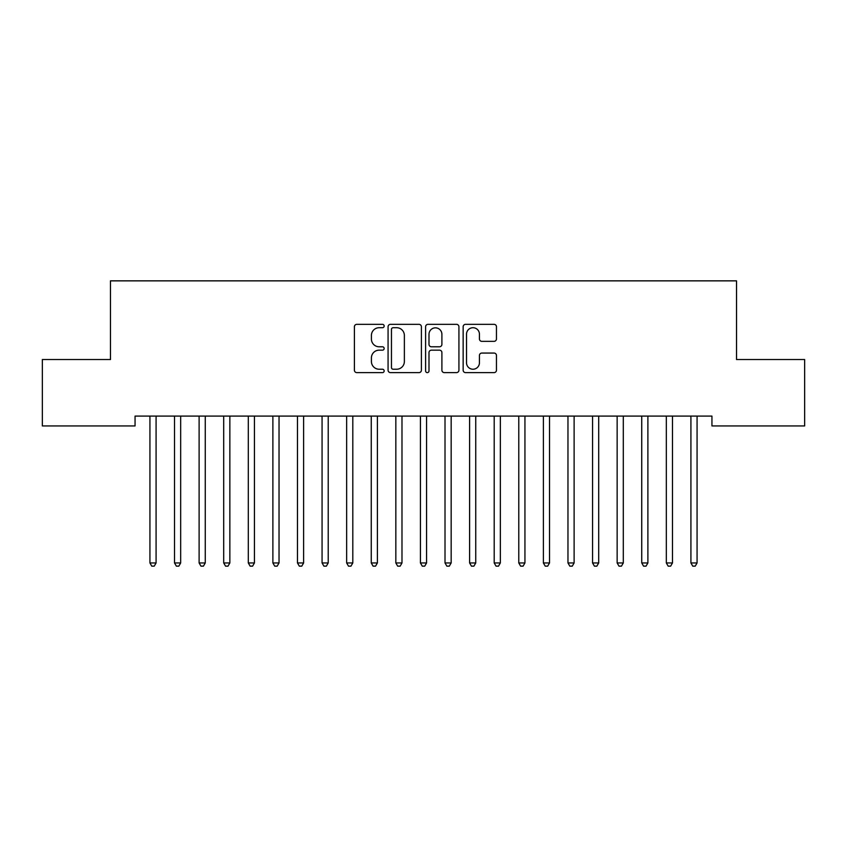 <?xml version="1.0" encoding="UTF-8"?>
<svg xmlns="http://www.w3.org/2000/svg" width="847" height="847" viewBox="0 0 847 847"><rect width="100%" height="100%" fill="white"/><g stroke="black" fill="none" stroke-linecap="round" stroke-linejoin="round"><path stroke-width="1.27" d="M384.157 326.031A1.694 1.694 0 0 0 382.463 324.337L356.82 324.337A2.414 2.414 0 0 0 354.406 326.751L354.406 370.203A2.414 2.414 0 0 0 356.82 372.616L382.463 372.616A1.694 1.694 0 0 0 384.157 370.922A1.694 1.694 0 0 0 382.463 369.228L379.149 369.228A7.729 7.729 0 0 1 371.42 361.51L371.42 357.889A7.729 7.729 0 0 1 379.149 350.16L382.463 350.16A1.694 1.694 0 0 0 384.157 348.477A1.694 1.694 0 0 0 382.463 346.783L379.149 346.783A7.729 7.729 0 0 1 371.42 339.065L371.42 335.444A7.729 7.729 0 0 1 379.149 327.715L382.463 327.715A1.694 1.694 0 0 0 384.157 326.031M494.045 341.352A2.414 2.414 0 0 0 496.458 338.938L496.458 326.751A2.414 2.414 0 0 0 494.045 324.337L465.554 324.337A2.414 2.414 0 0 0 463.15 326.751L463.15 370.203A2.414 2.414 0 0 0 465.554 372.616L494.045 372.616A2.414 2.414 0 0 0 496.458 370.203L496.458 355.475A2.414 2.414 0 0 0 494.045 353.061L481.848 353.061A2.414 2.414 0 0 0 479.434 355.475L479.434 362.781A6.458 6.458 0 0 1 472.986 369.228A6.458 6.458 0 0 1 466.528 362.781L466.528 334.173A6.458 6.458 0 0 1 472.986 327.715A6.458 6.458 0 0 1 479.434 334.173L479.434 338.938A2.414 2.414 0 0 0 481.848 341.352L494.045 341.352M711.946 416.099L135.054 416.099L135.054 425.935L42.35 425.935L42.35 359.541L110.47 359.541L110.47 280.855L736.53 280.855L736.53 359.541L804.65 359.541L804.65 425.935L711.946 425.935L711.946 416.099M421.393 326.751A2.414 2.414 0 0 0 418.979 324.337L390.488 324.337A2.414 2.414 0 0 0 388.074 326.751L388.074 370.203A2.414 2.414 0 0 0 390.488 372.616L418.979 372.616A2.414 2.414 0 0 0 421.393 370.203L421.393 326.751M428.021 324.337L456.512 324.337A2.414 2.414 0 0 1 458.926 326.751L458.926 370.203A2.414 2.414 0 0 1 456.512 372.616L444.315 372.616A2.414 2.414 0 0 1 441.901 370.203L441.901 352.574A2.414 2.414 0 0 0 439.487 350.16L431.409 350.16A2.414 2.414 0 0 0 428.995 352.574L428.995 370.922A1.694 1.694 0 0 1 427.301 372.616A1.694 1.694 0 0 1 425.607 370.922L425.607 326.751A2.414 2.414 0 0 1 428.021 324.337M393.146 327.715A1.694 1.694 0 0 0 391.462 329.409L391.462 367.545A1.694 1.694 0 0 0 393.146 369.228L396.65 369.228A7.729 7.729 0 0 0 404.368 361.51L404.368 335.444A7.729 7.729 0 0 0 396.65 327.715L393.146 327.715M441.901 334.29A6.458 6.458 0 0 0 435.443 327.842A6.458 6.458 0 0 0 428.995 334.29L428.995 344.369A2.414 2.414 0 0 0 431.409 346.783L439.487 346.783A2.414 2.414 0 0 0 441.901 344.369L441.901 334.29M149.75 416.459A2.456 2.456 0 0 1 149.93 417.38A2.456 2.456 0 0 0 149.75 416.459L149.612 416.099M156.399 416.099L156.261 416.459A2.456 2.456 0 0 0 156.081 417.38L156.081 562.948L149.93 562.948L149.93 417.38M156.081 562.948L154.239 566.145L151.772 566.145L149.93 562.948M174.344 416.459A2.456 2.456 0 0 1 174.524 417.38A2.456 2.456 0 0 0 174.344 416.459L174.196 416.099M198.939 416.459A2.456 2.456 0 0 1 199.109 417.38A2.456 2.456 0 0 0 198.939 416.459L198.791 416.099M180.993 416.099L180.845 416.459A2.456 2.456 0 0 0 180.676 417.38L180.676 562.948L174.524 562.948L174.524 417.38M180.676 562.948L178.823 566.145L176.367 566.145L174.524 562.948M205.588 416.099L205.44 416.459A2.456 2.456 0 0 0 205.26 417.38L205.26 562.948L199.109 562.948L199.109 417.38M205.26 562.948L203.418 566.145L200.961 566.145L199.109 562.948M223.523 416.459A2.456 2.456 0 0 1 223.703 417.38A2.456 2.456 0 0 0 223.523 416.459L223.386 416.099M248.118 416.459A2.456 2.456 0 0 1 248.298 417.38A2.456 2.456 0 0 0 248.118 416.459L247.97 416.099M230.172 416.099L230.024 416.459A2.456 2.456 0 0 0 229.855 417.38L229.855 562.948L223.703 562.948L223.703 417.38M229.855 562.948L228.002 566.145L225.546 566.145L223.703 562.948M254.767 416.099L254.619 416.459A2.456 2.456 0 0 0 254.439 417.38L254.439 562.948L248.298 562.948L248.298 417.38M254.439 562.948L252.597 566.145L250.14 566.145L248.298 562.948M272.702 416.459A2.456 2.456 0 0 1 272.882 417.38A2.456 2.456 0 0 0 272.702 416.459L272.565 416.099M279.351 416.099L279.214 416.459A2.456 2.456 0 0 0 279.034 417.38L279.034 562.948L272.882 562.948L272.882 417.38M279.034 562.948L277.191 566.145L274.724 566.145L272.882 562.948M297.297 416.459A2.456 2.456 0 0 1 297.477 417.38A2.456 2.456 0 0 0 297.297 416.459L297.149 416.099M303.946 416.099L303.798 416.459A2.456 2.456 0 0 0 303.618 417.38L303.618 562.948L297.477 562.948L297.477 417.38M303.618 562.948L301.776 566.145L299.319 566.145L297.477 562.948M321.892 416.459A2.456 2.456 0 0 1 322.061 417.38A2.456 2.456 0 0 0 321.892 416.459L321.744 416.099M346.476 416.459A2.456 2.456 0 0 1 346.656 417.38A2.456 2.456 0 0 0 346.476 416.459L346.328 416.099M371.071 416.459A2.456 2.456 0 0 1 371.251 417.38A2.456 2.456 0 0 0 371.071 416.459L370.922 416.099M395.655 416.459A2.456 2.456 0 0 1 395.835 417.38A2.456 2.456 0 0 0 395.655 416.459L395.517 416.099M420.25 416.459A2.456 2.456 0 0 1 420.43 417.38A2.456 2.456 0 0 0 420.25 416.459L420.101 416.099M444.834 416.459A2.456 2.456 0 0 1 445.014 417.38A2.456 2.456 0 0 0 444.834 416.459L444.696 416.099M469.429 416.459A2.456 2.456 0 0 1 469.609 417.38A2.456 2.456 0 0 0 469.429 416.459L469.28 416.099M494.023 416.459A2.456 2.456 0 0 1 494.193 417.38A2.456 2.456 0 0 0 494.023 416.459L493.875 416.099M518.608 416.459A2.456 2.456 0 0 1 518.788 417.38A2.456 2.456 0 0 0 518.608 416.459L518.459 416.099M328.541 416.099L328.392 416.459A2.456 2.456 0 0 0 328.213 417.38L328.213 562.948L322.061 562.948L322.061 417.38M328.213 562.948L326.37 566.145L323.914 566.145L322.061 562.948M353.125 416.099L352.977 416.459A2.456 2.456 0 0 0 352.807 417.38L352.807 562.948L346.656 562.948L346.656 417.38M352.807 562.948L350.954 566.145L348.498 566.145L346.656 562.948M377.72 416.099L377.571 416.459A2.456 2.456 0 0 0 377.391 417.38L377.391 562.948L371.251 562.948L371.251 417.38M377.391 562.948L375.549 566.145L373.093 566.145L371.251 562.948M402.304 416.099L402.166 416.459A2.456 2.456 0 0 0 401.986 417.38L401.986 562.948L395.835 562.948L395.835 417.38M401.986 562.948L400.144 566.145L397.677 566.145L395.835 562.948M426.899 416.099L426.75 416.459A2.456 2.456 0 0 0 426.57 417.38L426.57 562.948L420.43 562.948L420.43 417.38M426.57 562.948L424.728 566.145L422.272 566.145L420.43 562.948M451.483 416.099L451.345 416.459A2.456 2.456 0 0 0 451.165 417.38L451.165 562.948L445.014 562.948L445.014 417.38M451.165 562.948L449.323 566.145L446.856 566.145L445.014 562.948M476.078 416.099L475.929 416.459A2.456 2.456 0 0 0 475.749 417.38L475.749 562.948L469.609 562.948L469.609 417.38M475.749 562.948L473.907 566.145L471.451 566.145L469.609 562.948M500.672 416.099L500.524 416.459A2.456 2.456 0 0 0 500.344 417.38L500.344 562.948L494.193 562.948L494.193 417.38M500.344 562.948L498.502 566.145L496.046 566.145L494.193 562.948M525.256 416.099L525.108 416.459A2.456 2.456 0 0 0 524.939 417.38L524.939 562.948L518.788 562.948L518.788 417.38M524.939 562.948L523.086 566.145L520.63 566.145L518.788 562.948M543.202 416.459A2.456 2.456 0 0 1 543.382 417.38A2.456 2.456 0 0 0 543.202 416.459L543.054 416.099M549.851 416.099L549.703 416.459A2.456 2.456 0 0 0 549.523 417.38L549.523 562.948L543.382 562.948L543.382 417.38M549.523 562.948L547.681 566.145L545.224 566.145L543.382 562.948M567.786 416.459A2.456 2.456 0 0 1 567.966 417.38A2.456 2.456 0 0 0 567.786 416.459L567.649 416.099M574.435 416.099L574.298 416.459A2.456 2.456 0 0 0 574.118 417.38L574.118 562.948L567.966 562.948L567.966 417.38M574.118 562.948L572.276 566.145L569.809 566.145L567.966 562.948M592.381 416.459A2.456 2.456 0 0 1 592.561 417.38A2.456 2.456 0 0 0 592.381 416.459L592.233 416.099M599.03 416.099L598.882 416.459A2.456 2.456 0 0 0 598.702 417.38L598.702 562.948L592.561 562.948L592.561 417.38M598.702 562.948L596.86 566.145L594.403 566.145L592.561 562.948M616.976 416.459A2.456 2.456 0 0 1 617.145 417.38A2.456 2.456 0 0 0 616.976 416.459L616.828 416.099M623.614 416.099L623.477 416.459A2.456 2.456 0 0 0 623.297 417.38L623.297 562.948L617.145 562.948L617.145 417.38M623.297 562.948L621.454 566.145L618.998 566.145L617.145 562.948M641.56 416.459A2.456 2.456 0 0 1 641.74 417.38A2.456 2.456 0 0 0 641.56 416.459L641.412 416.099M648.209 416.099L648.061 416.459A2.456 2.456 0 0 0 647.891 417.38L647.891 562.948L641.74 562.948L641.74 417.38M647.891 562.948L646.039 566.145L643.582 566.145L641.74 562.948M666.155 416.459A2.456 2.456 0 0 1 666.324 417.38A2.456 2.456 0 0 0 666.155 416.459L666.007 416.099M672.804 416.099L672.656 416.459A2.456 2.456 0 0 0 672.476 417.38L672.476 562.948L666.324 562.948L666.324 417.38M672.476 562.948L670.633 566.145L668.177 566.145L666.324 562.948M690.739 416.459A2.456 2.456 0 0 1 690.919 417.38A2.456 2.456 0 0 0 690.739 416.459L690.601 416.099M697.388 416.099L697.25 416.459A2.456 2.456 0 0 0 697.07 417.38L697.07 562.948L690.919 562.948L690.919 417.38M697.07 562.948L695.228 566.145L692.761 566.145L690.919 562.948"/></g></svg>
